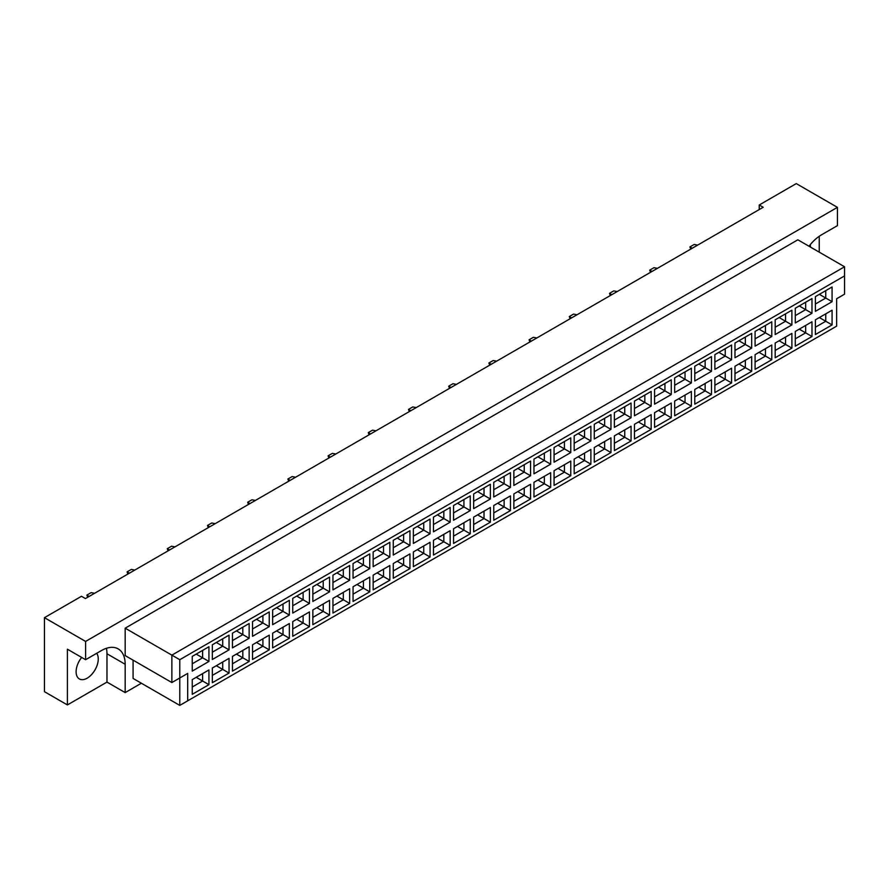 <?xml version="1.0" encoding="UTF-8"?>
<svg xmlns="http://www.w3.org/2000/svg" width="889" height="889" viewBox="0 0 889 889"><rect width="100%" height="100%" fill="white"/><g stroke="black" fill="none" stroke-linecap="round" stroke-linejoin="round"><path stroke-width="1.33" d="M81.688 657.438A15.669 9.046 120 0 0 79.354 678.94A15.669 9.046 120 0 0 87.189 678.163A15.669 9.046 120 0 0 96.823 666.105A15.669 9.046 120 0 0 96.69 653.304M810.168 244.764A15.669 9.046 -60 0 1 810.501 247.109M809.001 246.242A33.571 19.38 120 0 1 821.603 234.774L837.427 225.639L837.427 207.359L796.277 183.601L759.239 204.992L759.239 209.56M759.239 204.992L763.195 207.27L85.444 598.564L81.488 596.286L44.45 617.666L44.45 691.686L67.397 704.933L106.969 682.096L106.969 653.759A33.571 19.38 120 0 0 106.436 648.292M837.427 207.359L85.6 641.425L85.6 659.705L67.397 649.192L67.397 704.933M819.225 252.143L819.225 236.285M106.969 682.096L125.171 692.598L125.171 664.272A33.571 19.38 120 0 0 118.215 648.903A33.571 19.38 120 0 0 101.435 650.57L85.6 659.705M125.171 692.598L141.395 683.23M133.083 660.16L133.083 678.44L179.778 705.399L179.778 677.985L187.69 673.406L187.69 700.821L836.638 326.163L836.638 298.748L844.55 294.181L844.55 275.901L179.778 659.705L179.778 677.985L171.866 682.552L125.171 655.593L125.171 628.179L797.855 239.808L844.55 266.767L171.866 655.137L125.171 628.179M85.6 641.425L44.45 617.666M171.866 682.552L171.866 655.137L179.778 659.705M208.937 661.46L192.246 671.106L192.246 656.393L208.937 646.748L208.937 661.46L202.614 657.804L202.614 650.404L208.937 646.748M208.937 684.674L192.246 694.309L192.246 679.607L208.937 669.962L208.937 684.674L202.614 681.018L202.614 673.618L208.937 669.962M229.04 649.859L212.349 659.494L212.349 644.781L229.04 635.146L229.04 649.859L222.717 646.203L222.717 638.802L229.04 635.146M229.04 673.073L212.349 682.708L212.349 667.995L229.04 658.36L229.04 673.073L222.717 669.417L222.717 662.016L229.04 658.36M249.142 638.246L232.451 647.892L232.451 633.179L249.142 623.533L249.142 638.246L242.808 634.602L242.808 627.19L249.142 623.533M249.142 661.46L232.451 671.106L232.451 656.393L249.142 646.748L249.142 661.46L242.808 657.804L242.808 650.404L249.142 646.748M269.245 626.645L252.543 636.291L252.543 621.578L269.245 611.932L269.245 626.645L262.911 622.989L262.911 615.588L269.245 611.932M269.245 649.859L252.543 659.494L252.543 644.781L269.245 635.146L269.245 649.859L262.911 646.203L262.911 638.802L269.245 635.146M289.347 615.044L272.645 624.678L272.645 609.965L289.347 600.331L289.347 615.044L283.013 611.388L283.013 603.987L289.347 600.331M289.347 638.246L272.645 647.892L272.645 633.179L289.347 623.545L289.347 638.246L283.013 634.602L283.013 627.19L289.347 623.545M309.45 603.431L292.748 613.077L292.748 598.364L309.45 588.718L309.45 603.431L303.116 599.775L303.116 592.374L309.45 588.718M309.45 626.645L292.748 636.291L292.748 621.578L309.45 611.932L309.45 626.645L303.116 622.989L303.116 615.588L309.45 611.932M329.552 591.83L312.85 601.475L312.85 586.762L329.552 577.117L329.552 591.83L323.218 588.174L323.218 580.773L329.552 577.117M329.552 615.044L312.85 624.678L312.85 609.965L329.552 600.331L329.552 615.044L323.218 611.388L323.218 603.987L329.552 600.331M349.655 580.228L332.953 589.863L332.953 575.15L349.655 565.515L349.655 580.228L343.321 576.572L343.321 569.171L349.655 565.515M349.655 603.431L332.953 613.077L332.953 598.364L349.655 588.718L349.655 603.431L343.321 599.775L343.321 592.374L349.655 588.718M369.757 568.616L353.055 578.261L353.055 563.548L369.757 553.903L369.757 568.616L363.423 564.96L363.423 557.559L369.757 553.903M369.757 591.83L353.055 601.475L353.055 586.762L369.757 577.117L369.757 591.83L363.423 588.174L363.423 580.773L369.757 577.117M389.849 557.014L373.158 566.66L373.158 551.947L389.849 542.301L389.849 557.014L383.526 553.358L383.526 545.957L389.849 542.301M389.849 580.228L373.158 589.863L373.158 575.15L389.849 565.515L389.849 580.228L383.526 576.572L383.526 569.171L389.849 565.515M409.951 545.413L393.26 555.047L393.26 540.334L409.951 530.7L409.951 545.413L403.628 541.757L403.628 534.356L409.951 530.7M409.951 568.616L393.26 578.261L393.26 563.548L409.951 553.903L409.951 568.616L403.628 564.96L403.628 557.559L409.951 553.903M430.054 533.8L413.363 543.446L413.363 528.733L430.054 519.087L430.054 533.8L423.731 530.144L423.731 522.743L430.054 519.087M430.054 557.014L413.363 566.66L413.363 551.947L430.054 542.301L430.054 557.014L423.731 553.358L423.731 545.957L430.054 542.301M450.156 522.199L433.465 531.833L433.465 517.12L450.156 507.486L450.156 522.199L443.822 518.543L443.822 511.142L450.156 507.486M450.156 545.413L433.465 555.047L433.465 540.334L450.156 530.7L450.156 545.413L443.822 541.757L443.822 534.356L450.156 530.7M470.259 510.597L453.557 520.232L453.557 505.519L470.259 495.884L470.259 510.597L463.925 506.941L463.925 499.529L470.259 495.884M470.259 533.8L453.557 543.446L453.557 528.733L470.259 519.087L470.259 533.8L463.925 530.144L463.925 522.743L470.259 519.087M490.361 498.985L473.659 508.63L473.659 493.917L490.361 484.272L490.361 498.985L484.027 495.329L484.027 487.928L490.361 484.272M490.361 522.199L473.659 531.833L473.659 517.12L490.361 507.486L490.361 522.199L484.027 518.543L484.027 511.142L490.361 507.486M510.464 487.383L493.762 497.018L493.762 482.305L510.464 472.67L510.464 487.383L504.13 483.727L504.13 476.326L510.464 472.67M510.464 510.597L493.762 520.232L493.762 505.519L510.464 495.884L510.464 510.597L504.13 506.941L504.13 499.54L510.464 495.884M530.566 475.771L513.864 485.416L513.864 470.703L530.566 461.058L530.566 475.771L524.232 472.115L524.232 464.714L530.566 461.058M530.566 498.985L513.864 508.63L513.864 493.917L530.566 484.272L530.566 498.985L524.232 495.329L524.232 487.928L530.566 484.272M550.669 464.169L533.967 473.815L533.967 459.102L550.669 449.456L550.669 464.169L544.335 460.513L544.335 453.112L550.669 449.456M550.669 487.383L533.967 497.018L533.967 482.305L550.669 472.67L550.669 487.383L544.335 483.727L544.335 476.326L550.669 472.67M570.771 452.568L554.069 462.202L554.069 447.489L570.771 437.855L570.771 452.568L564.437 448.912L564.437 441.511L570.771 437.855M570.771 475.771L554.069 485.416L554.069 470.703L570.771 461.058L570.771 475.771L564.437 472.126L564.437 464.714L570.771 461.058M590.874 440.955L574.172 450.601L574.172 435.888L590.874 426.242L590.874 440.955L584.54 437.299L584.54 429.898L590.874 426.242M590.874 464.169L574.172 473.815L574.172 459.102L590.874 449.456L590.874 464.169L584.54 460.513L584.54 453.112L590.874 449.456M610.965 429.354L594.274 438.999L594.274 424.286L610.965 414.641L610.965 429.354L604.642 425.698L604.642 418.297L610.965 414.641M610.965 452.568L594.274 462.202L594.274 447.489L610.965 437.855L610.965 452.568L604.642 448.912L604.642 441.511L610.965 437.855M631.068 417.752L614.377 427.387L614.377 412.674L631.068 403.039L631.068 417.752L624.745 414.096L624.745 406.695L631.068 403.039M631.068 440.955L614.377 450.601L614.377 435.888L631.068 426.242L631.068 440.955L624.745 437.299L624.745 429.898L631.068 426.242M651.17 406.14L634.479 415.785L634.479 401.072L651.17 391.427L651.17 406.14L644.836 402.484L644.836 395.083L651.17 391.427M651.17 429.354L634.479 438.999L634.479 424.286L651.17 414.641L651.17 429.354L644.836 425.698L644.836 418.297L651.17 414.641M671.273 394.538L654.571 404.173L654.571 389.46L671.273 379.825L671.273 394.538L664.939 390.882L664.939 383.481L671.273 379.825M671.273 417.752L654.571 427.387L654.571 412.674L671.273 403.039L671.273 417.752L664.939 414.096L664.939 406.695L671.273 403.039M691.375 382.937L674.673 392.571L674.673 377.858L691.375 368.224L691.375 382.937L685.041 379.281L685.041 371.88L691.375 368.224M691.375 406.14L674.673 415.785L674.673 401.072L691.375 391.427L691.375 406.14L685.041 402.484L685.041 395.083L691.375 391.427M711.478 371.324L694.776 380.97L694.776 366.257L711.478 356.611L711.478 371.324L705.144 367.668L705.144 360.267L711.478 356.611M711.478 394.538L694.776 404.173L694.776 389.471L711.478 379.825L711.478 394.538L705.144 390.882L705.144 383.481L711.478 379.825M731.58 359.723L714.878 369.357L714.878 354.644L731.58 345.01L731.58 359.723L725.246 356.067L725.246 348.666L731.58 345.01M731.58 382.937L714.878 392.571L714.878 377.858L731.58 368.224L731.58 382.937L725.246 379.281L725.246 371.88L731.58 368.224M751.683 348.11L734.981 357.756L734.981 343.043L751.683 333.397L751.683 348.11L745.349 344.465L745.349 337.053L751.683 333.397M751.683 371.324L734.981 380.97L734.981 366.257L751.683 356.611L751.683 371.324L745.349 367.668L745.349 360.267L751.683 356.611M771.785 336.509L755.083 346.154L755.083 331.441L771.785 321.796L771.785 336.509L765.451 332.853L765.451 325.452L771.785 321.796M771.785 359.723L755.083 369.357L755.083 354.644L771.785 345.01L771.785 359.723L765.451 356.067L765.451 348.666L771.785 345.01M791.888 324.907L775.186 334.542L775.186 319.829L791.888 310.194L791.888 324.907L785.554 321.251L785.554 313.85L791.888 310.194M791.888 348.11L775.186 357.756L775.186 343.043L791.888 333.408L791.888 348.11L785.554 344.465L785.554 337.053L791.888 333.408M811.979 313.295L795.288 322.94L795.288 308.227L811.979 298.582L811.979 313.295L805.656 309.639L805.656 302.238L811.979 298.582M811.979 336.509L795.288 346.154L795.288 331.441L811.979 321.796L811.979 336.509L805.656 332.853L805.656 325.452L811.979 321.796M832.082 301.693L815.391 311.339L815.391 296.626L832.082 286.98L832.082 301.693L825.759 298.037L825.759 290.636L832.082 286.98M832.082 324.907L815.391 334.542L815.391 319.829L832.082 310.194L832.082 324.907L825.759 321.251L825.759 313.85L832.082 310.194M819.347 317.551L825.759 321.251L815.391 327.23M819.347 294.337L825.759 298.037L815.391 304.027M799.244 329.152L805.656 332.853L795.288 338.842M799.244 305.938L805.656 309.639L795.288 315.628M779.142 340.765L785.554 344.465L775.186 350.444M779.142 317.551L785.554 321.251L775.186 327.23M759.039 352.366L765.451 356.067L755.083 362.056M759.039 329.152L765.451 332.853L755.083 338.842M738.937 363.968L745.349 367.668L734.981 373.658M738.937 340.754L745.349 344.465L734.981 350.444M718.834 375.58L725.246 379.281L714.878 385.259M718.834 352.366L725.246 356.067L714.878 362.056M698.732 387.182L705.144 390.882L694.776 396.872M698.732 363.968L705.144 367.668L694.776 373.658M678.629 398.783L685.041 402.484L674.673 408.473M678.629 375.58L685.041 379.281L674.673 385.259M658.538 410.396L664.939 414.096L654.571 420.075M658.538 387.182L664.939 390.882L654.571 396.872M638.435 421.997L644.836 425.698L634.479 431.687M638.435 398.783L644.836 402.484L634.479 408.473M618.333 433.599L624.745 437.299L614.377 443.289M618.333 410.396L624.745 414.096L614.377 420.075M598.23 445.211L604.642 448.912L594.274 454.89M598.23 421.997L604.642 425.698L594.274 431.687M578.128 456.813L584.54 460.513L574.172 466.503M578.128 433.599L584.54 437.299L574.172 443.289M558.025 468.414L564.437 472.126L554.069 478.104M558.025 445.211L564.437 448.912L554.069 454.89M537.923 480.027L544.335 483.727L533.967 489.717M537.923 456.813L544.335 460.513L533.967 466.503M517.82 491.628L524.232 495.329L513.864 501.318M517.82 468.414L524.232 472.115L513.864 478.104M497.718 503.241L504.13 506.941L493.762 512.92M497.718 480.027L504.13 483.727L493.762 489.706M477.615 514.842L484.027 518.543L473.659 524.532M477.615 491.628L484.027 495.329L473.659 501.318M457.524 526.444L463.925 530.144L453.557 536.134M457.524 503.241L463.925 506.941L453.557 512.92M437.421 538.056L443.822 541.757L433.465 547.735M437.421 514.842L443.822 518.543L433.465 524.532M417.319 549.658L423.731 553.358L413.363 559.348M417.319 526.444L423.731 530.144L413.363 536.134M397.216 561.259L403.628 564.96L393.26 570.949M397.216 538.056L403.628 541.757L393.26 547.735M377.114 572.872L383.526 576.572L373.158 582.551M377.114 549.658L383.526 553.358L373.158 559.348M357.011 584.473L363.423 588.174L353.055 594.163M357.011 561.259L363.423 564.96L353.055 570.949M336.909 596.075L343.321 599.775L332.953 605.765M336.909 572.872L343.321 576.572L332.953 582.551M316.806 607.687L323.218 611.388L312.85 617.366M316.806 584.473L323.218 588.174L312.85 594.163M296.704 619.289L303.116 622.989L292.748 628.979M296.704 596.075L303.116 599.775L292.748 605.765M276.601 630.901L283.013 634.602L272.645 640.58M276.601 607.687L283.013 611.388L272.645 617.366M256.499 642.503L262.911 646.203L252.543 652.193M256.499 619.289L262.911 622.989L252.543 628.979M236.407 654.104L242.808 657.804L232.451 663.794M236.407 630.89L242.808 634.602L232.451 640.58M216.305 665.717L222.717 669.417L212.349 675.396M216.305 642.503L222.717 646.203L212.349 652.193M196.202 677.318L202.614 681.018L192.246 687.008M196.202 654.104L202.614 657.804L192.246 663.794M844.55 275.901L844.55 266.767M187.69 673.406L179.778 677.985M179.778 705.399L187.69 700.821M690.697 249.131L689.908 246.931L694.187 244.464L697.632 245.131M692.209 248.253L689.908 246.931M650.504 272.334L649.703 270.145L653.982 267.678L657.427 268.345M652.004 271.467L649.703 270.145M610.299 295.548L609.51 293.359L613.777 290.892L617.222 291.548M611.799 294.681L609.51 293.359M570.093 318.762L569.304 316.562L573.572 314.095L577.017 314.762M571.594 317.895L569.304 316.562M529.888 341.965L529.099 339.776L533.378 337.309L536.812 337.976M531.4 341.098L529.099 339.776M489.683 365.179L488.894 362.99L493.173 360.523L496.618 361.178M491.195 364.312L488.894 362.99M449.49 388.393L448.689 386.204L452.968 383.726L456.413 384.392M450.99 387.526L448.689 386.204M409.284 411.607L408.496 409.407L412.763 406.94L416.208 407.607M410.785 410.729L408.496 409.407M369.079 434.81L368.29 432.621L372.558 430.154L376.003 430.821M370.58 433.943L368.29 432.621M328.874 458.024L328.085 455.835L332.364 453.368L335.798 454.023M330.386 457.157L328.085 455.835M288.669 481.238L287.88 479.038L292.159 476.571L295.604 477.237M290.181 480.371L287.88 479.038M248.476 504.441L247.675 502.252L251.954 499.785L255.399 500.451M249.976 503.574L247.675 502.252M208.27 527.655L207.481 525.466L211.749 522.999L215.194 523.654M209.771 526.788L207.481 525.466M168.065 550.869L167.276 548.68L171.544 546.213L174.989 546.868M169.566 550.002L167.276 548.68M127.86 574.083L127.071 571.883L131.35 569.416L134.784 570.082M129.372 573.216L127.071 571.883M87.655 597.286L86.866 595.097L91.145 592.63L94.59 593.296M89.167 596.419L86.866 595.097M106.969 653.759L125.171 664.272"/></g></svg>
